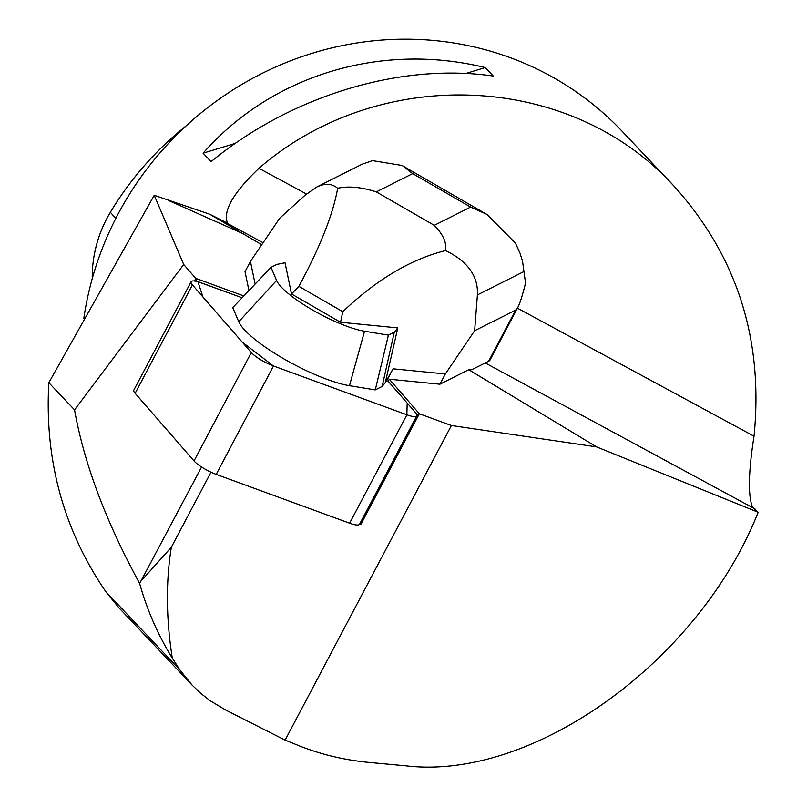 <?xml version="1.0" encoding="UTF-8"?>
<svg xmlns="http://www.w3.org/2000/svg" width="807" height="807" viewBox="0 0 807 807"><rect width="100%" height="100%" fill="white"/><g stroke="black" fill="none" stroke-linecap="round" stroke-linejoin="round"><path stroke-width="1.21" d="M416.826 415.827L359.529 524.227A18.894 4.328 -152.1 0 1 349.623 523.198L216.205 474.375A18.894 4.328 -152.1 0 1 194.013 460.938L135.142 393.312A18.894 4.328 -152.1 0 1 133.831 390.114L191.118 281.724A18.894 4.328 27.9 0 0 192.429 284.921L251.31 352.548A18.894 4.328 27.9 0 0 273.492 365.985L406.91 414.798A18.894 4.328 27.9 0 0 416.826 415.827A18.894 4.328 27.9 0 0 415.514 412.629L388.207 381.267L389.287 379.219L439.926 384.203L468.746 369.717L471.661 369.757L488.608 361.254A47.613 10.915 27.9 0 0 490.071 359.942L517.832 307.406C520.011 303.23 522.583 295.1 525.528 283.045L522.543 261.337L520.011 253.247L515.522 243.23L486.914 214.4L470.622 207.076L434.257 225.345C443.043 234.262 446.816 242.675 445.575 250.574C467.707 261.347 478.319 276.125 477.411 294.908L474.627 330.739L515.612 310.16L517.832 307.406M248.949 290.57L245.025 271.656L250.442 261.418L279.736 218.203L304.955 195.324L316.394 187.204C324.858 183.048 331.959 183.401 337.679 188.263C333.089 214.259 320.157 246.952 298.893 286.354L342.773 311.704L340.554 322.275L397.71 327.894A99.039 22.707 -152.1 0 1 397.78 327.965L385.282 382.649L393.049 368.809L386.553 381.106L388.207 381.267L407.182 403.066L406.849 414.778L273.381 365.934L242.241 342.128L202.96 297.006L197.957 281.744L242.1 297.773L201.034 282.753A18.894 4.328 27.9 0 0 191.118 281.724M389.287 379.219L418.863 413.184A12.599 2.885 27.9 0 1 419.327 413.769L451.395 425.511L596.585 446.896L468.746 369.717M211 472.206L171.326 547.277C165.798 581.847 166.121 618.798 172.295 658.119L179.89 669.941L192.026 685.012L200.691 693.304L210.173 700.728L225.748 710.079L285.113 740.11L298.499 745.527C320.651 754.454 344.428 760.113 369.798 762.494L406.224 765.873C533.326 780.762 699.195 661.236 758.166 512.263L596.585 446.896M285.113 740.11L451.395 425.511M360.073 523.208L360.467 523.662A12.599 2.885 -152.1 0 1 360.931 524.247L419.327 413.769M360.931 524.247L359.751 523.814M194.437 280.997L195.808 278.415L183.693 264.504L154.238 195.294L209.739 214.238L227.564 223.216C222.631 211.263 233.102 192.954 258.956 168.3C379.26 64.035 569.944 71.974 673.492 185.549C736.841 255.557 763.684 339.111 754.02 436.214C748.422 471.924 747.938 495.629 752.548 507.331L758.166 512.263M201.568 467.011L139.661 583.481C105.838 521.504 84.14 463.642 74.547 409.875L183.693 264.504M261.75 244.733L209.739 214.238M118.942 607.822L105.757 591.612C63.43 529.584 44.456 459.95 48.834 382.71L154.238 195.294M195.728 281.199L196.989 278.818A12.599 2.885 27.9 0 0 195.808 278.415M196.989 278.818L243.825 295.957M83.787 318.684A317.383 303.351 -43.4 0 1 123.501 204.242A317.383 303.351 -43.4 0 1 621.915 131.057L644.662 155.095M493.269 76.05C400.383 62.563 291.317 95.65 211.101 161.642L203.082 153.179C271.858 75.081 380.914 41.994 485.249 67.576L493.269 76.05M673.492 185.549L643.461 153.814M92.25 278.637A125.317 119.779 -43.4 0 1 110.357 212.312A307.81 294.202 -43.4 0 1 185.973 126.023M485.249 67.576L465.8 73.477M235.251 143.414L203.082 153.179M74.547 409.875L48.834 382.71M171.326 547.277L141.649 580.384M139.661 583.481C147.015 609.931 157.9 634.806 172.295 658.119M393.049 368.809L445.343 373.954L474.627 330.739M445.343 373.954L439.926 384.203M250.442 261.418L255.133 284.054M298.893 286.354L291.509 293.95L285.063 262.85A99.039 22.707 -152.1 0 0 284.942 262.81L276.872 264.393L271.021 267.339L232.759 307.608L238.761 321.761A71.409 16.372 27.9 0 0 283.882 358.873A71.409 16.372 27.9 0 0 349.471 385.685L375.265 389.902L382.145 386.442L386.553 381.106M340.554 322.275L291.509 293.95M337.679 188.263C348.503 185.892 361.385 187.093 376.314 191.884L434.257 225.345M342.773 311.704C376.617 279.555 410.884 259.178 445.575 250.574M376.314 191.884L412.68 173.616L402.199 165.485L372.471 160.623L362.192 164.194L316.394 187.204M271.021 267.339L276.579 280.443A56.742 13.013 27.9 0 0 312.42 309.928A56.742 13.013 27.9 0 0 364.542 331.233L388.429 335.137L375.265 389.902M388.429 335.137L394.29 332.191L382.145 386.442M394.29 332.191L397.78 327.965M194.013 460.938L251.31 352.548M192.429 284.921L135.142 393.312M349.623 523.198L406.91 414.798M273.492 365.985L216.205 474.375M220.634 219.756L263.102 242.736M485.229 362.948L755.049 508.965M244.561 234.353L168.895 200.64M258.956 168.3L306.458 194.003M517.428 308.173L754.02 436.214M110.357 212.312L115.815 218.394M360.467 523.662L418.863 413.184M179.89 669.941L105.757 591.612M515.612 310.16L488.608 361.254M412.68 173.616L470.622 207.076M477.411 294.908L524.338 271.334M276.579 280.443L238.761 321.761M364.542 331.233L349.471 385.685M192.046 685.042L118.79 607.651M402.158 165.536L486.883 214.46"/></g></svg>
